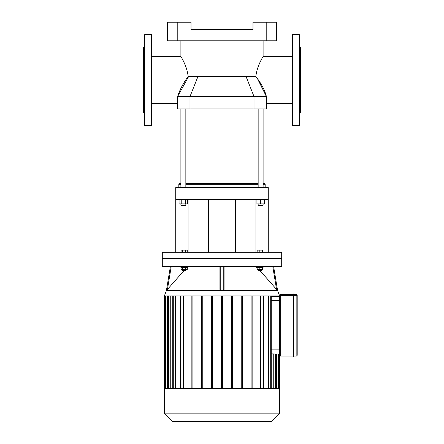 <?xml version="1.0" encoding="UTF-8"?>
<svg xmlns="http://www.w3.org/2000/svg" width="444" height="444" viewBox="0 0 444 444"><rect width="100%" height="100%" fill="white"/><g stroke="black" fill="none" stroke-linecap="round" stroke-linejoin="round"><path stroke-width="0.67" d="M299.672 41.969L299.672 49.406M292.235 97.991L292.235 90.554M299.672 80.042L299.672 125.075L299.262 125.486L299.262 34.593L299.672 35.009L299.672 90.554M299.672 97.991L299.672 110.678M299.672 46.576L300.499 47.403L300.499 112.682L299.672 113.509M292.651 125.486L292.651 34.593L292.235 35.009L292.235 125.075L292.651 125.486L299.262 125.486M151.765 97.991L151.765 90.554M144.738 125.486L144.738 34.593L144.328 35.009L144.328 125.075L144.738 125.486L151.349 125.486L151.765 125.075L151.765 35.009L151.349 34.593L151.349 125.486M144.328 46.576L143.501 47.403L143.501 112.682L144.328 113.509M280.669 356.077A1.032 1.032 0 0 1 279.637 355.045A1.032 1.032 0 0 0 280.669 356.077L293.062 356.077L280.669 356.077L280.669 355.045L293.268 355.045L293.268 293.895L293.062 356.282L293.889 356.282L293.684 293.895L293.684 356.488M293.268 356.488L293.268 355.045L293.889 355.045L293.889 356.077L296.159 356.077L293.889 356.077M293.268 293.895L293.889 294.106M293.889 295.343L297.191 295.343L297.191 355.045A1.032 1.032 0 0 1 296.159 356.077A1.032 1.032 0 0 0 297.191 355.045L297.191 295.343A1.032 1.032 0 0 0 296.159 294.311L293.889 294.311L293.889 295.343L280.669 295.343L280.669 294.311L293.062 294.311L280.669 294.311A1.032 1.032 0 0 0 279.637 295.343A1.032 1.032 0 0 1 280.669 294.311M293.889 294.311L296.159 294.311L296.159 355.045L293.889 355.045M279.637 295.343L279.637 355.045L280.669 355.045L280.669 295.343L279.637 295.343M229.431 421.306L229.431 421.8L217.815 421.8L217.815 421.306L217.721 421.8L217.721 421.306M226.19 420.962L226.19 421.306M226.895 421.8L226.895 421.306M262.521 252.325L262.521 250.133L257.148 250.133L257.148 252.325M259.834 252.325L259.834 250.133M185.72 252.325L185.72 250.133L181.069 250.133L181.069 252.325M182.617 252.325L182.617 250.133M187.268 252.325L187.268 250.133L185.72 250.133M222 258.108L281.701 258.108L281.701 252.325L162.299 252.325L162.299 258.108L222 258.108M271.784 354.012L279.637 354.012L271.234 353.862M279.637 296.376L271.756 296.376M271.234 296.52L271.784 296.376M273.743 354.012L273.743 388.75M276.59 354.012L276.59 388.75M276.59 295.965L276.59 296.376M172.505 421.306L271.495 421.306L279.637 413.164L164.363 413.164L172.505 421.306M164.363 413.164L164.363 388.75L279.637 388.75L279.637 413.164M183.439 388.75L183.439 295.965M175.313 388.75L175.313 295.965M260.561 295.965L260.561 388.75M170.257 388.75L170.257 295.965M268.687 295.965L268.687 388.75M167.41 388.75L167.41 295.965M273.743 295.965L273.743 296.376M191.858 388.75L191.858 295.965M192.896 295.965L192.896 388.75M201.737 388.75L201.737 295.965M202.769 295.965L202.769 388.75M211.61 388.75L211.61 295.965M212.643 295.965L212.643 388.75M222.516 295.965L222.516 388.75M231.357 295.965L231.357 388.75M232.39 388.75L232.39 295.965M241.231 295.965L241.231 388.75M242.263 388.75L242.263 295.965M251.104 295.965L251.104 388.75M252.142 388.75L252.142 295.965M272.794 266.661L276.568 289.449L277.594 290.587L273.632 266.661L277.589 290.565L279.637 295.965L164.363 295.965L166.389 290.587L167.432 289.449L171.206 266.661M262.016 388.75L262.016 295.965M260.983 295.965L260.983 388.75M181.984 388.75L181.984 295.965M183.017 295.965L183.017 388.75M221.484 295.965L221.484 388.75M184.166 270.751L185.409 270.751L185.82 270.341L182.517 270.341L182.928 270.751L184.166 270.751M185.72 267.321L185.72 269.514L187.268 269.514L187.268 267.321M181.069 267.321L181.069 269.514L185.72 269.514M182.617 267.321L182.617 269.514M180.863 266.661L180.863 267.321L187.473 267.321L187.473 266.672M258.591 270.751L261.072 270.751L261.483 270.341L258.18 270.341L258.591 270.751M261.483 269.514L261.483 270.341M257.148 267.321L257.148 269.514L262.521 269.514L262.521 267.321M259.834 267.321L259.834 269.514M256.527 266.672L256.527 267.321L263.137 267.321L263.137 266.661M170.368 266.661L166.406 290.587L277.611 290.587M183.883 270.751L167.432 289.449M224.065 289.449L224.065 266.661L224.065 289.449L223.238 290.587L220.762 290.587L219.935 289.449L219.935 266.661M276.568 289.449L260.117 270.751M162.299 266.661L281.701 266.661L281.701 258.525L162.299 258.525L162.299 266.661M175.73 199.439L183.988 199.439L183.988 187.623L175.73 187.623L175.73 252.325M188.062 199.439L188.062 252.325M183.988 199.439L268.27 199.439L268.27 252.325M255.938 199.439L255.938 252.325M268.27 199.439L268.27 187.623L260.012 187.623L260.012 199.439M183.988 187.623L260.012 187.623M177.794 22.2L167.466 22.2L167.466 40.793L177.794 40.793L177.794 22.2L191.014 22.2L191.014 29.637L252.986 29.637L252.986 22.2L266.206 22.2L266.206 40.793L177.794 40.793M266.206 40.793L276.534 40.793L276.534 22.2L266.206 22.2M257.492 78.716L266.411 96.57L177.589 96.57C179.698 89.899 183.222 83.211 188.162 76.501L255.838 76.501L257.492 78.716C262.054 84.965 265.029 90.915 266.411 96.57L266.411 108.963L177.589 108.963L177.589 96.57L188.656 76.501M184.443 82.079L182.8 84.76M188.162 76.501C186.807 65.074 180.675 56.477 180.891 56.432C180.636 56.416 186.802 65.035 188.162 76.501M255.838 76.501C257.193 65.074 263.325 56.477 263.109 56.432C263.364 56.416 257.198 65.035 255.838 76.501M263.109 184.321L265.173 184.321L264.347 183.494L263.109 183.494M258.153 183.494L185.847 183.494M180.891 183.494L179.654 183.494L178.827 184.321L180.891 184.321M185.847 184.321L258.153 184.321M178.827 187.623L178.827 184.321M181.302 205.555L185.437 205.555L185.847 205.145L180.891 205.145L181.302 205.555M185.847 203.901L185.847 205.145M185.52 199.439L185.52 203.901L187.662 203.901L187.662 199.439M179.076 199.439L179.076 203.901L185.52 203.901M181.224 199.439L181.224 203.901M185.847 187.623L185.847 108.963M258.563 205.555L262.698 205.555L263.109 205.145L258.153 205.145L258.563 205.555M256.91 199.439L256.91 203.901L264.347 203.901L264.347 199.439M260.628 199.439L260.628 203.901M297.191 355.045L296.159 355.045L296.159 356.077M279.637 349.878L271.234 349.878M271.234 300.505L279.637 300.505M275.485 388.75L275.485 354.012M278.155 388.75L278.155 354.012M278.155 296.376L278.155 295.965M279.015 354.012L279.015 388.75M279.015 295.965L279.015 296.376M164.985 295.965L164.985 388.75M165.845 388.75L165.845 295.965M168.515 388.75L168.515 295.965M173.282 388.75L173.282 295.965M275.485 296.376L275.485 295.965M263.12 388.75L263.12 295.965M270.718 388.75L270.718 295.965M180.88 388.75L180.88 295.965M220.762 290.587L220.762 266.661M223.238 266.661L223.238 290.587M246.043 76.501L254.018 96.57L254.018 108.963M197.957 76.501L189.982 96.57L189.982 108.963M292.651 34.593L299.262 34.593M144.738 34.593L151.349 34.593M281.285 258.525L281.701 258.108M162.715 258.525L162.299 258.108M276.002 388.75L276.002 354.012M278.671 388.75L278.671 354.012M278.671 296.376L278.671 295.965M279.531 354.012L279.531 388.75M279.531 295.965L279.531 296.376M276.002 296.376L276.002 295.965M263.636 388.75L263.636 295.965M271.234 388.75L271.234 295.965M167.999 295.965L167.999 388.75M180.364 295.965L180.364 388.75M165.329 295.965L165.329 388.75M172.766 295.965L172.766 388.75M164.469 295.965L164.469 388.75M182.517 269.514L182.517 270.341M185.82 269.514L185.82 270.341M258.18 269.514L258.18 270.341M235.425 252.325L235.425 199.439M208.575 252.325L208.575 199.439M151.765 103.652L177.589 103.652M151.765 56.427L180.891 56.427L180.891 40.793M266.411 103.652L292.235 103.652M263.109 40.793L263.109 56.427L292.235 56.427M265.173 187.623L265.173 184.321M180.891 203.901L180.891 205.145M180.891 187.623L180.891 108.963M258.153 203.901L258.153 205.145M263.109 203.901L263.109 205.145M263.109 187.623L263.109 108.963M258.153 187.623L258.153 108.963"/></g></svg>
